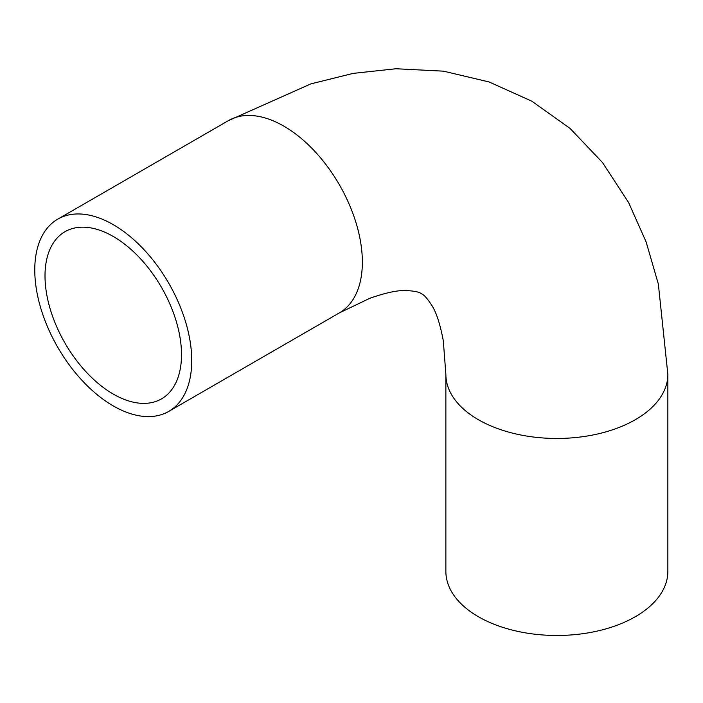 <?xml version="1.0" encoding="UTF-8"?>
<svg xmlns="http://www.w3.org/2000/svg" width="703" height="703" viewBox="0 0 703 703"><rect width="100%" height="100%" fill="white"/><g stroke="black" fill="none" stroke-linecap="round" stroke-linejoin="round"><path stroke-width="1.05" d="M113.253 394.084A96.513 55.722 60 0 1 50.203 309.03A96.513 55.722 60 0 1 65.001 231.691A96.513 55.722 60 0 1 161.514 287.413A96.513 55.722 60 0 1 161.514 398.865A96.513 55.722 60 0 1 113.253 394.084M113.253 405.903A110.995 64.078 60 0 1 40.748 308.099A110.995 64.078 60 0 1 57.76 219.151A110.995 64.078 60 0 1 168.755 283.239A110.995 64.078 60 0 1 168.755 411.396A110.995 64.078 60 0 1 113.253 405.903M339.364 312.897A110.995 64.078 60 0 0 339.364 184.731A110.995 64.078 60 0 0 228.378 120.652L310.911 83.859L353.249 73.367L395.894 68.753L443.452 71.161L489.095 81.952L531.776 101.17L570.036 128.394L602.453 162.472L628.623 202.578L646.136 241.964L658.351 284.065L667.85 374.383L667.85 571.398A110.995 64.078 180 0 1 599.334 630.6A110.995 64.078 180 0 1 478.374 616.707A110.995 64.078 180 0 1 445.869 571.398L445.869 374.383L443.303 340.727C440.201 324.311 436.431 312.624 431.976 305.656C427.406 298.52 423.883 294.566 421.405 293.775C419.48 292.017 414.287 290.945 405.833 290.559C397.573 290.19 385.56 292.764 369.796 298.292L339.364 312.897L168.755 411.396M667.85 374.383A110.995 64.078 180 0 1 599.334 433.584A110.995 64.078 180 0 1 478.374 419.7A110.995 64.078 180 0 1 445.869 374.383M228.378 120.652L57.76 219.151"/></g></svg>
